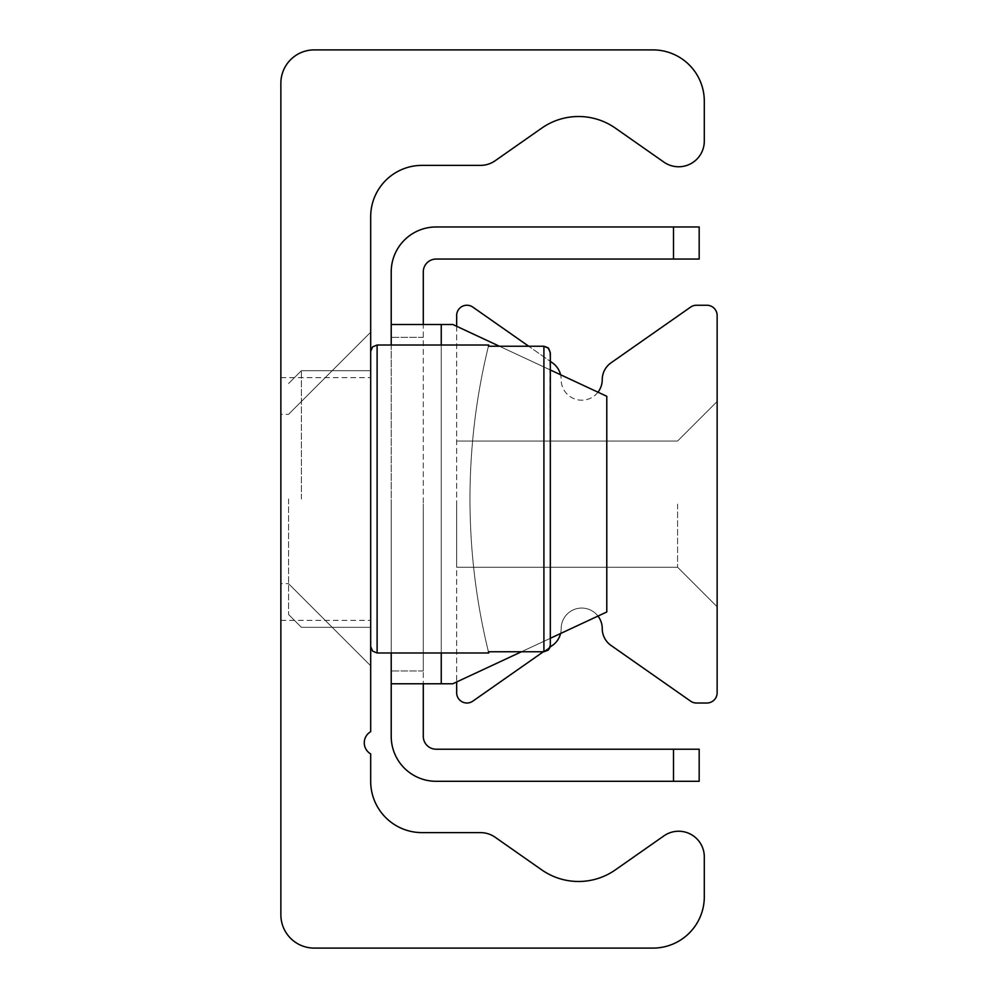 <?xml version="1.0" encoding="UTF-8"?>
<svg xmlns="http://www.w3.org/2000/svg" width="998" height="998" viewBox="0 0 998 998"><rect width="100%" height="100%" fill="white"/><g stroke="black" fill="none" stroke-linecap="round" stroke-linejoin="round"><path stroke-width="0.75" stroke-dasharray="4.99 3.74" d="M280.862 499L280.862 620.369L280.862 499M370.682 499L370.682 665.803L370.682 499M288.559 499L288.559 614.481L288.559 499M280.862 83.258A33.358 33.358 0 0 1 314.233 49.9L652.979 49.9A51.322 51.322 0 0 1 704.301 101.222L704.301 141.105A25.661 25.661 0 0 1 663.92 162.125L615.354 128.118A64.159 64.159 0 0 0 541.752 128.118L495.17 160.74A25.661 25.661 0 0 1 480.45 165.381L422.017 165.381A51.322 51.322 0 0 0 370.682 216.703L370.682 731.684A12.837 12.837 0 0 0 370.682 753.914L370.682 781.297A51.322 51.322 0 0 0 422.017 832.619L480.45 832.619A25.661 25.661 0 0 1 495.17 837.26L541.752 869.882A64.159 64.159 0 0 0 615.354 869.882L663.92 835.875A25.661 25.661 0 0 1 704.301 856.895L704.301 896.778A51.322 51.322 0 0 1 652.979 948.1L314.233 948.1A33.358 33.358 0 0 1 280.862 914.742L280.862 83.258M717.138 504.127L717.138 606.784L717.138 504.127M677.58 504.127L677.58 567.226L677.58 504.127M456.66 504.127L456.66 567.226L456.66 504.127M597.977 392.189A20.534 20.534 0 0 1 561.175 379.664A20.534 20.534 0 0 0 552.43 362.848L472.815 307.097A10.267 10.267 0 0 0 456.66 315.505L456.66 692.749A10.267 10.267 0 0 0 472.815 701.157L552.43 645.419A20.534 20.534 0 0 0 561.175 628.603A20.534 20.534 0 0 1 597.977 616.078M543.349 651.769L550.085 647.053M560.589 633.518A20.534 20.534 0 0 0 561.175 628.603A20.534 20.534 0 0 1 581.709 608.069A20.534 20.534 0 0 1 602.243 628.603A20.534 20.534 0 0 0 611.001 645.419L690.616 701.157A10.267 10.267 0 0 0 696.504 703.016L706.871 703.016A10.267 10.267 0 0 0 717.138 692.749L717.138 315.505A10.267 10.267 0 0 0 706.871 305.251L696.504 305.251A10.267 10.267 0 0 0 690.616 307.097L611.001 362.848A20.534 20.534 0 0 0 602.243 379.664A20.534 20.534 0 0 1 581.709 400.198A20.534 20.534 0 0 1 561.175 379.664A20.534 20.534 0 0 0 560.589 374.749M550.322 352.693L550.322 645.307L550.322 352.693L550.322 645.307L548.189 650.122L543.91 651.769L548.613 649.698L550.322 645.307L550.322 352.693L548.189 347.878L543.91 346.231L488.434 346.231A641.577 641.577 0 0 0 488.434 651.769A641.577 641.577 0 0 1 488.434 346.231L488.733 345.021L488.434 346.231L543.91 346.231L546.592 346.817L549.923 350.448L550.322 645.307L550.322 361.376L528.691 346.231M456.66 326.284L456.66 681.983M423.289 504.127L423.289 670.943L423.289 504.127M391.216 504.127L391.216 670.943L391.216 504.127M699.174 226.97L699.174 259.056L436.126 259.056A12.837 12.837 0 0 0 423.289 271.88L423.289 683.767L423.289 324.487L391.216 324.487L391.216 271.88A44.91 44.91 0 0 1 436.126 226.97L699.174 226.97M673.513 259.056L673.513 226.97M673.513 749.211L699.174 749.211L699.174 781.297L673.513 781.297L673.513 749.211L436.126 749.211A12.837 12.837 0 0 1 423.289 736.387L423.289 683.767L452.805 683.767L606.784 611.974L452.805 683.767L391.216 683.767L441.253 683.767L441.253 324.487L391.216 324.487L391.216 683.767L423.289 683.767M499.424 346.231L550.322 369.971M441.253 683.767L452.805 683.767L606.784 611.974L606.784 396.293L452.805 324.487L423.289 324.487L441.253 324.487L441.253 683.767L441.253 324.487L452.805 324.487L606.784 396.293L606.784 611.974L606.784 396.293L452.805 324.487L441.253 324.487M550.322 638.296L521.443 651.769M391.216 652.979L391.216 345.021M673.513 781.297L436.126 781.297A44.91 44.91 0 0 1 391.216 736.387L391.216 683.767M391.216 324.487L423.289 324.487M543.91 651.769L488.434 651.769L488.733 652.979L488.434 651.769L543.91 651.769L488.434 651.769A641.577 641.577 0 0 1 488.434 346.231L543.91 346.231L543.91 651.769M301.396 499L301.396 370.682L301.396 499M488.434 346.231A641.577 641.577 0 0 0 488.434 651.769M550.322 645.307L549.898 647.615M441.253 345.021L441.253 652.979M377.107 499L377.107 345.021L377.107 499M488.733 345.021L377.107 345.021L377.107 652.979L372.603 651.133L370.682 646.567M280.862 620.369L370.682 620.369L280.862 620.369M280.862 377.631L370.682 377.631L280.862 377.631M370.682 665.803L288.559 583.693L370.682 665.803L288.559 583.693L370.682 665.803L288.559 583.693L370.682 665.803L288.559 583.693L370.682 665.803L288.559 583.693L370.682 665.803L288.559 583.693L280.862 583.693M370.682 332.197L288.559 414.307L370.682 332.197L288.559 414.307L370.682 332.197L288.559 414.307L370.682 332.197L288.559 414.307L370.682 332.197L288.559 414.307L370.682 332.197L288.559 414.307L280.862 414.307M717.138 401.483L677.58 441.041L456.66 441.041L677.58 441.041L717.138 401.483L677.58 441.041L456.66 441.041L677.58 441.041L717.138 401.483M717.138 606.784L677.58 567.226L456.66 567.226L677.58 567.226L717.138 606.784L677.58 567.226L456.66 567.226L677.58 567.226L717.138 606.784M423.289 337.324L391.216 337.324L423.289 337.324M423.289 670.943L391.216 670.943L423.289 670.943M488.733 652.979L377.107 652.979M288.559 614.481L301.396 627.318L370.682 627.318L301.396 627.318L288.559 614.481M288.559 383.519L301.396 370.682L370.682 370.682L301.396 370.682L288.559 383.519M377.107 345.021L372.603 346.867L370.682 351.433"/><path stroke-width="1.5" d="M280.862 83.258A33.358 33.358 0 0 1 314.233 49.9L652.979 49.9A51.322 51.322 0 0 1 704.301 101.222L704.301 141.105A25.661 25.661 0 0 1 663.92 162.125L615.354 128.118A64.159 64.159 0 0 0 541.752 128.118L495.17 160.74A25.661 25.661 0 0 1 480.45 165.381L422.017 165.381A51.322 51.322 0 0 0 370.682 216.703L370.682 731.684A12.837 12.837 0 0 0 370.682 753.914L370.682 781.297A51.322 51.322 0 0 0 422.017 832.619L480.45 832.619A25.661 25.661 0 0 1 495.17 837.26L541.752 869.882A64.159 64.159 0 0 0 615.354 869.882L663.92 835.875A25.661 25.661 0 0 1 704.301 856.895L704.301 896.778A51.322 51.322 0 0 1 652.979 948.1L314.233 948.1A33.358 33.358 0 0 1 280.862 914.742L280.862 83.258M456.66 681.983L456.66 692.749A10.267 10.267 0 0 0 472.815 701.157L543.349 651.769M550.085 647.053L552.43 645.419A20.534 20.534 0 0 0 560.589 633.518M597.977 616.078A20.534 20.534 0 0 1 602.243 628.603A20.534 20.534 0 0 0 611.001 645.419L690.616 701.157A10.267 10.267 0 0 0 696.504 703.016L706.871 703.016A10.267 10.267 0 0 0 717.138 692.749L717.138 315.505A10.267 10.267 0 0 0 706.871 305.251L696.504 305.251A10.267 10.267 0 0 0 690.616 307.097L611.001 362.848A20.534 20.534 0 0 0 602.243 379.664A20.534 20.534 0 0 1 597.977 392.189M560.589 374.749A20.534 20.534 0 0 0 552.43 362.848L550.322 361.376L550.322 352.693L550.322 645.307L550.322 352.693L548.189 347.878L543.91 346.231L548.613 348.302L550.322 352.693M528.691 346.231L472.815 307.097A10.267 10.267 0 0 0 456.66 315.505L456.66 326.284M699.174 226.97L673.513 226.97L673.513 259.056L699.174 259.056L699.174 226.97M673.513 259.056L436.126 259.056A12.837 12.837 0 0 0 423.289 271.88L423.289 324.487M673.513 781.297L699.174 781.297L699.174 749.211L673.513 749.211L673.513 781.297L436.126 781.297A44.91 44.91 0 0 1 391.216 736.387L391.216 652.979M673.513 749.211L436.126 749.211A12.837 12.837 0 0 1 423.289 736.387L423.289 683.767M391.216 345.021L391.216 324.487L452.805 324.487L499.424 346.231M550.322 369.971L606.784 396.293L606.784 611.974L550.322 638.296M521.443 651.769L452.805 683.767L391.216 683.767M673.513 226.97L436.126 226.97A44.91 44.91 0 0 0 391.216 271.88L391.216 324.487M549.898 647.615L548.189 650.122L543.91 651.769L548.613 649.698L550.322 645.307M488.733 345.021L488.434 346.231L488.733 345.021L377.107 345.021L372.603 346.867L370.682 351.433M488.434 651.769L488.733 652.979L488.434 651.769L543.91 651.769L543.91 346.231L488.434 346.231M441.253 324.487L441.253 345.021M441.253 652.979L441.253 683.767M488.733 652.979L377.107 652.979L377.107 345.021M377.107 652.979L372.603 651.133L370.682 646.567"/></g></svg>
